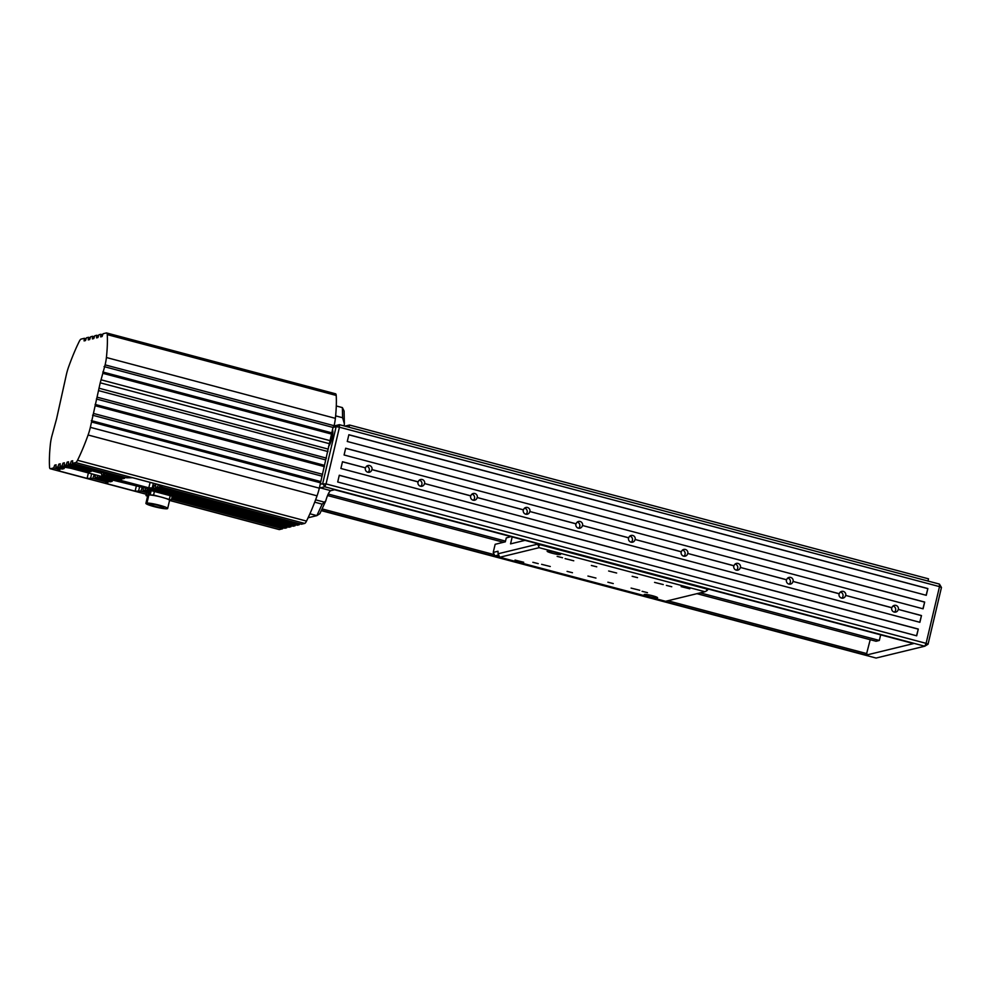 <?xml version="1.0" encoding="UTF-8"?>
<svg xmlns="http://www.w3.org/2000/svg" width="991" height="991" viewBox="0 0 991 991"><rect width="100%" height="100%" fill="white"/><g stroke="black" fill="none" stroke-linecap="round" stroke-linejoin="round"><path stroke-width="1.49" d="M706.348 588.53L706.917 590.648L704.935 591.726L539.141 547.676L499.774 557.252L498.064 553.783L498.015 551.244L493.233 552.408L495.153 544.307L505.336 541.829L506.252 537.964L510.898 536.602M644.41 594.451A6.875 0.818 -166.7 0 0 644.2 594.588A6.875 0.818 -166.7 0 0 650.703 596.954A6.875 0.818 -166.7 0 0 657.578 597.746A6.875 0.818 -166.7 0 0 651.83 595.566A6.875 0.818 -166.7 0 0 644.41 594.451M547.354 551.095A6.875 0.818 -166.7 0 0 547.143 551.231A6.875 0.818 -166.7 0 0 553.635 553.597A6.875 0.818 -166.7 0 0 560.51 554.39A6.875 0.818 -166.7 0 0 554.774 552.21A6.875 0.818 -166.7 0 0 547.354 551.095M515.035 560.076L523.706 562.256L515.035 560.076M681.151 586.635L689.823 588.815L681.151 586.635M631.094 588.097L639.765 590.277L631.094 588.097M654.568 582.386L663.252 584.566L654.568 582.386M541.606 564.325L550.29 566.505L541.606 564.325M565.093 558.614L573.764 560.795L565.093 558.614M595.95 578.063L587.923 576.044L595.95 578.063M616.662 573.021L608.635 571.002L616.662 573.021M525.019 540.355L510.551 543.873L512.186 536.949M706.917 590.648L708.367 589.063M499.774 557.252L665.58 601.302L704.935 591.726M647.47 592.655L642.081 591.305L647.47 592.655M613.256 583.563L607.867 582.212L613.256 583.563M671.762 586.746L666.373 585.396L671.762 586.746M637.547 577.654L632.159 576.304L637.547 577.654M572.464 572.724L567.075 571.373L572.464 572.724M538.249 563.644L532.861 562.293L538.249 563.644M596.755 566.815L591.367 565.465L596.755 566.815M562.541 557.735L557.153 556.385L562.541 557.735M539.141 547.676L538.485 545.892L540.541 544.48M537.295 543.613L538.485 545.892M537.147 544.282L498.064 553.783M540.467 544.815L706.273 588.865M493.233 552.408L494.881 555.889L498.659 554.972M494.881 555.889L499.737 557.177M924.677 602.057L345.673 448.229L344.088 454.98L923.079 608.808L924.677 602.057L922.918 608.771M927.861 588.555L348.869 434.727L347.271 441.478L926.263 595.306L927.861 588.555L926.114 595.269M696.946 593.671L876.032 641.251L879.339 640.446L880.665 634.847M321.394 510.328L866.245 655.088L870.209 639.703M866.245 655.088L913.553 643.58L334.562 489.752L330.833 490.656L320.304 487.869L324.726 486.792L924.776 646.206L876.081 658.049L321.257 510.638M342.465 461.818L365.568 467.876L342.49 461.732L340.892 468.483L919.883 622.311L921.481 615.56L919.735 622.274M159.786 484.958L159.638 486.544L301.413 524.214L304.671 523.421A8.386 1.883 -75.1 0 0 306.504 521.093A86.217 19.399 -75.1 0 0 317.058 495.834A16.773 3.778 -75.1 0 0 319.325 488.179L333.026 427.431L336.135 426.675L322.732 483.385L324.726 486.792L326.051 483.918L926.102 643.345L924.776 646.206L928.047 644.212L941.45 587.49L939.505 586.622L926.102 643.345L928.047 644.212M320.316 483.98L326.051 483.918L339.455 427.208L939.505 586.622L939.456 584.095L941.45 587.49M918.285 629.062L339.294 475.246L337.696 481.998L916.687 635.813L918.285 629.062L916.539 635.776M928.01 581.048L928.53 578.843L349.538 425.028L344.93 426.142M106.495 474.181L106.458 474.528A6.987 0.83 -166.7 0 0 106.632 474.392A6.987 0.83 -166.7 0 0 100.909 472.199A6.987 0.83 -166.7 0 0 93.315 471.035L68.305 464.383L70.274 463.912L71.302 461.112L72.69 460.778L72.454 463.379L75.7 462.586A8.386 1.883 -75.1 0 0 77.533 460.27A86.217 19.399 -75.1 0 0 88.1 434.999A16.773 3.778 -75.1 0 0 90.354 427.344L100.227 382.811L105.12 364.874A16.773 3.778 -75.1 0 0 106.409 357.516A86.217 19.399 -75.1 0 0 107.239 334.611A8.386 1.883 -75.1 0 0 106.582 332.951A8.386 1.883 -75.1 0 0 106.347 332.951L103.089 333.744L102.061 336.544L100.673 336.878L100.909 334.277L98.951 334.76L97.911 337.547L96.536 337.881L96.771 335.28L94.802 335.763L93.773 338.563L92.386 338.897L92.621 336.296L90.664 336.767L89.624 339.566L88.249 339.901L88.484 337.299L86.514 337.782L85.486 340.57L84.099 340.904L84.334 338.303L81.089 339.095A8.386 1.883 -75.1 0 0 79.255 341.424A86.217 19.399 -75.1 0 0 68.689 366.682A16.773 3.778 -75.1 0 0 66.434 374.338L56.561 418.883L51.668 436.808A16.773 3.778 -75.1 0 0 50.38 444.166A86.217 19.399 -75.1 0 0 49.55 467.071A8.386 1.883 -75.1 0 0 50.207 468.731A8.386 1.883 -75.1 0 0 50.442 468.731L53.7 467.938L54.728 465.138L56.115 464.804L55.88 467.405L57.837 466.934L58.878 464.135L60.253 463.8L60.017 466.402L61.987 465.919L63.015 463.131L64.403 462.797L64.167 465.398L66.124 464.915L67.165 462.116L68.54 461.781L68.305 464.383M91.506 470.552L89.797 471.877A6.987 0.83 -166.7 0 0 89.586 472.026A6.987 0.83 -166.7 0 0 89.624 472.162L89.723 471.902M94.021 470.998A6.987 0.83 -166.7 0 0 101.243 472.583L101.862 475.407A6.987 0.83 -166.7 0 0 102.965 475.383L104.29 475.061L104.897 473.401M120.791 478.331L119.143 479.681L121.175 480.499L148.811 487.845L153.32 488.08L154.361 485.28L155.736 484.946L155.5 487.547L157.458 487.077L158.387 484.587M159.638 486.544L162.227 485.875L160.195 485.07L132.571 477.724L126.749 477.798L72.454 463.379M124.94 477.328L124.569 478.331L122.599 478.814L106.458 474.528M108.366 481.353L107.994 482.369L105.467 483.013L107.486 483.819L135.123 491.164L140.883 491.102L141.924 488.303L143.311 487.968L143.063 490.57L145.033 490.099L145.739 488.191M147.3 488.613L147.213 489.566L148.551 489.207L146.519 488.39L99.174 476.807L100.525 476.448L98.493 475.63L70.857 468.297L60.017 466.402M112.503 480.35L112.132 481.353L110.174 481.837L95.037 477.811L97.007 477.34L97.713 475.432M60.34 468.594L59.956 469.598L57.428 470.254L59.46 471.059L87.097 478.405L92.857 478.343L93.897 475.544L95.272 475.209L95.037 477.811M64.477 467.591L64.105 468.594L62.136 469.077L55.88 467.405M99.261 475.853L99.174 476.807M104.067 366.596L333.026 427.431L334.091 425.709L105.12 364.874M334.091 425.709A16.773 3.778 -75.1 0 0 335.379 418.351A86.217 19.399 -75.1 0 0 336.209 395.446A8.386 1.883 -75.1 0 0 335.553 393.786L106.582 332.951M331.75 432.832L102.791 371.997M332.072 434.219L103.114 373.396M330.523 440.772L101.565 379.937M329.198 443.634L100.227 382.811M327.922 449.034L98.951 388.212M327.971 451.574L99.013 390.739M326.423 458.115L97.465 397.28M325.37 459.836L96.4 399.014M324.094 465.237L95.124 404.415M324.416 466.637L95.446 405.802M322.595 474.317L93.637 413.482M321.542 476.039L92.572 415.217M320.266 481.44L91.296 420.618M320.589 482.84L91.618 422.005M72.628 461.459L71.302 461.112M124.569 478.331L70.274 463.912M68.478 462.475L67.165 462.116M91.135 471.555L66.124 464.915M89.624 472.162L64.167 465.398M101.466 473.339L91.457 470.675M64.341 463.478L63.015 463.131M147.213 489.566L288.988 527.237L290.945 526.754L61.987 465.919M290.945 526.754L291.329 525.75M60.191 464.482L58.878 464.135M64.105 468.594L57.837 466.934M56.053 465.497L54.728 465.138M59.956 469.598L53.7 467.938M107.994 482.369L92.857 478.343M169.734 500.492L279.165 529.566A8.386 1.883 -75.1 0 0 279.4 529.566L282.658 528.773L171.579 499.253M146.705 492.651L140.883 491.102M86.143 338.786L84.334 338.303M90.292 337.782L88.484 337.299M94.43 336.767L92.621 336.296M98.58 335.763L96.771 335.28M102.717 334.76L100.909 334.277M112.132 481.353L97.007 477.34M95.21 475.891L93.897 475.544M150.322 490.396L149.951 491.4L145.033 490.099M149.951 491.4L147.993 491.883L143.063 490.57M282.658 528.773L283.042 527.757M143.237 488.662L141.924 488.303M155.5 487.547L297.275 525.218L299.232 524.735L157.458 487.077M299.232 524.735L299.616 523.731M155.674 485.64L154.361 485.28M101.862 475.407L293.125 526.221L295.095 525.75L153.32 488.08M295.095 525.75L295.467 524.735M120.419 479.347L104.29 475.061M171.827 498.213L284.838 528.24L286.808 527.757L172.038 497.271M286.808 527.757L287.179 526.754M154.41 491.474L153.568 495.042L161.459 497.148A11.174 1.325 -166.7 0 0 148.873 494.943L146.965 503.044L150.756 504.047A7.271 0.855 13.3 0 1 158.795 505.534A7.271 0.855 13.3 0 1 163.849 507.59A7.271 0.855 13.3 0 1 156.813 506.81A7.271 0.855 13.3 0 1 149.715 504.308L145.925 503.292L147.845 495.19A11.174 1.325 -166.7 0 0 147.82 495.24A11.174 1.325 -166.7 0 0 147.82 495.302M148.452 491.771L147.845 495.19M148.873 494.943L153.568 495.042M149.492 491.511L148.687 494.893M169.548 500.529L171.381 500.059L161.459 497.148A11.174 1.325 -166.7 0 1 169.572 500.393L167.665 508.494A11.174 1.325 13.3 0 1 156.479 507.206A11.174 1.325 13.3 0 1 145.9 503.341A11.174 1.325 13.3 0 1 145.925 503.292M147.027 491.623L146.011 495.574L147.585 496.256M146.098 495.525L147.659 495.141M146.965 503.044A11.174 1.325 13.3 0 1 159.34 505.187A11.174 1.325 13.3 0 1 167.665 508.494M365.568 467.876A3.431 3.32 -103.7 0 1 367.958 465.522A3.431 3.32 -103.7 0 1 372.034 469.585L418.202 481.849A3.431 3.32 -103.7 0 1 420.593 479.508A3.431 3.32 -103.7 0 1 424.668 483.571L470.836 495.834A3.431 3.32 -103.7 0 1 473.227 493.493A3.431 3.32 -103.7 0 1 477.303 497.556L523.483 509.82A3.431 3.32 -103.7 0 1 525.862 507.479A3.431 3.32 -103.7 0 1 529.95 511.542L576.118 523.805A3.431 3.32 -103.7 0 1 578.509 521.464A3.431 3.32 -103.7 0 1 582.584 525.527L628.752 537.791A3.431 3.32 -103.7 0 1 631.143 535.45A3.431 3.32 -103.7 0 1 635.219 539.513L681.387 551.776A3.431 3.32 -103.7 0 1 683.778 549.435A3.431 3.32 -103.7 0 1 687.853 553.486L734.021 565.762A3.431 3.32 -103.7 0 1 736.412 563.408A3.431 3.32 -103.7 0 1 740.488 567.471L786.656 579.747A3.431 3.32 -103.7 0 1 789.047 577.394A3.431 3.32 -103.7 0 1 793.122 581.457L839.29 593.72A3.431 3.32 -103.7 0 1 841.681 591.379A3.431 3.32 -103.7 0 1 845.757 595.442L891.925 607.706A3.431 3.32 -103.7 0 1 894.316 605.365A3.431 3.32 -103.7 0 1 898.391 609.428L921.481 615.56M325.754 500.926L322.174 504.159L316.86 515.63L319.845 513.697L325.754 500.926A11.458 2.577 104.9 0 1 330.833 490.656M322.063 508.891L494.026 554.588M667.823 600.757L866.914 653.651M332.456 429.883A9.08 2.044 104.9 0 1 332.035 437.861A9.08 2.044 104.9 0 1 328.504 446.582M322.174 504.159L314.704 502.164M309.923 513.784L316.86 515.63L308.114 517.76M335.627 415.873L342.601 417.731L342.39 407.598L336.283 405.976M319.176 488.761A11.458 2.577 104.9 0 1 320.304 487.869L319.659 486.754M939.456 584.095L339.405 424.668L334.983 425.746A11.458 2.577 104.9 0 1 334.661 425.746A11.458 2.577 104.9 0 1 334.178 425.325M344.286 425.969A11.458 2.577 104.9 0 1 344.36 423.677L344.1 411.067L342.39 407.598M342.601 417.731L344.36 423.677M339.405 424.668L336.135 426.675L339.455 427.208L339.405 424.668M331.849 435.173L331.242 440.425L329.842 442.246M328.232 494.026L505.509 541.123M700.265 592.866L879.339 640.446M327.563 495.537L503.502 542.275M349.018 427.232L349.538 425.028M348.844 434.814L927.687 588.592M345.661 448.316L924.504 602.094M372.034 469.585L371.86 469.635A3.431 3.32 -103.7 0 1 366.212 471.258A3.431 3.32 -103.7 0 1 365.394 467.913M898.391 609.428L921.308 615.597M898.218 609.465A3.431 3.32 -103.7 0 1 892.569 611.088A3.431 3.32 -103.7 0 1 891.751 607.756L891.925 607.706M845.757 595.442L891.751 607.756M845.583 595.48A3.431 3.32 -103.7 0 1 839.934 597.115A3.431 3.32 -103.7 0 1 839.117 593.77L839.29 593.72M793.122 581.457L839.117 593.77M792.949 581.506A3.431 3.32 -103.7 0 1 787.3 583.129A3.431 3.32 -103.7 0 1 786.482 579.785L786.656 579.747M740.488 567.471L786.482 579.785M740.314 567.521A3.431 3.32 -103.7 0 1 734.653 569.144A3.431 3.32 -103.7 0 1 733.848 565.799L734.021 565.762M687.853 553.486L733.848 565.799M687.68 553.535A3.431 3.32 -103.7 0 1 682.019 555.158A3.431 3.32 -103.7 0 1 681.213 551.814L681.387 551.776M635.219 539.513L681.213 551.814M635.045 539.55A3.431 3.32 -103.7 0 1 629.384 541.173A3.431 3.32 -103.7 0 1 628.579 537.828L628.752 537.791M582.584 525.527L628.579 537.828M582.411 525.564A3.431 3.32 -103.7 0 1 576.75 527.187A3.431 3.32 -103.7 0 1 575.944 523.843L576.118 523.805M529.95 511.542L575.944 523.843M529.776 511.579A3.431 3.32 -103.7 0 1 524.115 513.202A3.431 3.32 -103.7 0 1 523.31 509.87L523.483 509.82M477.303 497.556L523.31 509.87M477.129 497.593A3.431 3.32 -103.7 0 1 471.481 499.216A3.431 3.32 -103.7 0 1 470.675 495.884L470.836 495.834M424.668 483.571L470.675 495.884M424.495 483.608A3.431 3.32 -103.7 0 1 418.846 485.243A3.431 3.32 -103.7 0 1 418.029 481.899L418.202 481.849M371.86 469.635L418.029 481.899M339.269 475.321L918.112 629.112M368.045 472.273A3.431 3.32 76.3 0 0 366.658 466.179M420.68 486.259A3.431 3.32 76.3 0 0 419.292 480.164M473.314 500.244A3.431 3.32 76.3 0 0 471.927 494.15M525.961 514.23A3.431 3.32 76.3 0 0 524.561 508.135M578.595 528.215A3.431 3.32 76.3 0 0 577.196 522.121M631.23 542.201A3.431 3.32 76.3 0 0 629.83 536.106M683.864 556.186A3.431 3.32 76.3 0 0 682.477 550.092M736.499 570.172A3.431 3.32 76.3 0 0 735.111 564.065M789.133 584.145A3.431 3.32 76.3 0 0 787.746 578.05M841.768 598.13A3.431 3.32 76.3 0 0 840.38 592.036M894.402 612.116A3.431 3.32 76.3 0 0 893.015 606.021M103.535 472.942L102.965 475.383M150.099 482.382L148.811 487.845M153.345 483.249L152.131 488.365M121.175 480.499L121.633 478.554M136.411 485.714L135.123 491.164M139.657 486.569L138.443 491.697M107.486 483.819L107.833 482.406M88.385 472.955L87.097 478.405M91.63 473.809L90.416 478.938M59.46 471.059L59.794 469.647M335.379 418.351L106.409 357.516M319.325 488.179L90.354 427.344M317.058 495.834L88.1 434.999M306.504 521.093L77.533 460.27M304.671 523.421L75.7 462.586M279.4 529.566L169.857 500.455M146.334 494.212L50.442 468.731M336.209 395.446L107.239 334.611M170.204 495.673L169.362 499.241M151.165 490.619L150.248 494.509M315.596 499.823L324.429 502.164M334.983 425.746L333.509 426.65M332.84 432.249A6.85 1.536 -75.1 0 0 331.836 432.472M146.321 494.274L50.207 468.731M172.285 496.231L171.381 500.059M146.953 491.61L146.011 495.574M147.82 495.24L145.9 503.341M332.827 431.506L331.886 432.262"/></g></svg>
